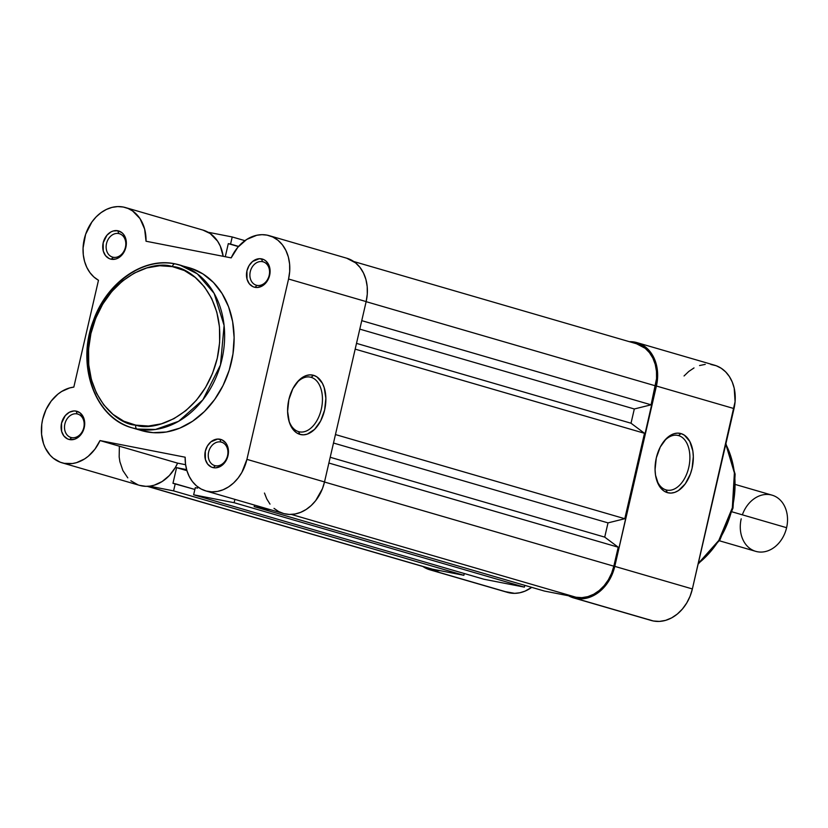 <?xml version="1.0" encoding="UTF-8"?>
<svg xmlns="http://www.w3.org/2000/svg" width="828" height="828" viewBox="0 0 828 828"><rect width="100%" height="100%" fill="white"/><g stroke="black" fill="none" stroke-linecap="round" stroke-linejoin="round"><path stroke-width="1.24" d="M256.99 285.381A12.192 9.626 -73.8 0 0 269.183 275.372A12.192 9.626 -73.8 0 0 262.466 261.658L261.576 258.864A14.625 11.551 106.2 0 1 269.638 275.32A14.625 11.551 106.2 0 1 255.003 287.337L256.99 285.381A12.192 9.626 106.2 0 1 256.328 285.225A12.192 9.626 106.2 0 1 250.377 271.253A12.192 9.626 106.2 0 1 262.466 261.658A12.192 9.626 106.2 0 1 263.138 261.814A12.192 9.626 106.2 0 1 269.079 275.786A12.192 9.626 106.2 0 1 256.99 285.381L255.003 287.337L252.85 286.633L249.259 283.704L247.034 279.171L246.941 270.88L249.062 265.602L252.592 261.462L259.299 258.709L263.728 259.568L265.674 260.799L268.645 264.598L270.031 269.7L269.638 275.32L265.902 282.855L261.865 286.177L257.28 287.502L255.003 287.337A14.625 11.551 106.2 0 1 246.941 270.88A14.625 11.551 106.2 0 1 261.576 258.864L262.466 261.658L263.78 262.041L262.466 261.658A12.192 9.626 -73.8 0 0 250.273 271.667A12.192 9.626 -73.8 0 0 256.99 285.381M113.239 257.28A12.192 9.626 -73.8 0 0 125.432 247.261A12.192 9.626 -73.8 0 0 118.714 233.548L117.824 230.753A14.625 11.551 106.2 0 1 125.887 247.22A14.625 11.551 106.2 0 1 111.252 259.236L113.239 257.28A12.192 9.626 106.2 0 1 112.567 257.115A12.192 9.626 106.2 0 1 106.615 243.142A12.192 9.626 106.2 0 1 118.714 233.548A12.192 9.626 106.2 0 1 119.377 233.713A12.192 9.626 106.2 0 1 125.328 247.686A12.192 9.626 106.2 0 1 113.239 257.28L111.252 259.236L109.099 258.533L105.498 255.604L103.272 251.06L103.189 242.78L106.926 235.245L110.962 231.923L113.229 230.991L117.824 230.753L121.913 232.689L123.579 234.386L125.804 238.93L125.887 247.22L122.151 254.755L118.114 258.067L115.848 258.998L111.252 259.236A14.625 11.551 106.2 0 1 103.189 242.78A14.625 11.551 106.2 0 1 117.824 230.753L118.714 233.548L120.029 233.931L118.714 233.548A12.192 9.626 -73.8 0 0 106.512 243.567A12.192 9.626 -73.8 0 0 113.239 257.28M215.352 465.74A12.192 9.626 -73.8 0 0 227.545 455.721A12.192 9.626 -73.8 0 0 220.828 442.007L219.937 439.213A14.625 11.551 106.2 0 1 228 455.669A14.625 11.551 106.2 0 1 213.365 467.685L215.352 465.74A12.192 9.626 106.2 0 1 214.69 465.574A12.192 9.626 106.2 0 1 208.739 451.602A12.192 9.626 106.2 0 1 220.828 442.007A12.192 9.626 106.2 0 1 221.5 442.162A12.192 9.626 106.2 0 1 227.441 456.135A12.192 9.626 106.2 0 1 215.352 465.74L213.365 467.685L211.212 466.982L207.621 464.063L205.396 459.519L205.303 451.229L207.424 445.95L210.954 441.81L217.66 439.057L222.09 439.916L225.692 442.845L227.007 444.957L228.393 450.049L228 455.669L224.264 463.204L220.227 466.526L215.642 467.851L213.365 467.685A14.625 11.551 106.2 0 1 205.303 451.229A14.625 11.551 106.2 0 1 219.937 439.213L220.828 442.007L222.142 442.39L220.828 442.007A12.192 9.626 -73.8 0 0 208.635 452.026A12.192 9.626 -73.8 0 0 215.352 465.74M71.601 437.629A12.192 9.626 -73.8 0 0 83.794 427.61A12.192 9.626 -73.8 0 0 77.076 413.896L76.186 411.112A14.625 11.551 106.2 0 1 84.249 427.569A14.625 11.551 106.2 0 1 69.614 439.585L71.601 437.629A12.192 9.626 106.2 0 1 70.929 437.474A12.192 9.626 106.2 0 1 64.988 423.491A12.192 9.626 106.2 0 1 77.076 413.896A12.192 9.626 106.2 0 1 77.739 414.062A12.192 9.626 106.2 0 1 83.69 428.035A12.192 9.626 106.2 0 1 71.601 437.629L69.614 439.585L67.461 438.881L63.859 435.952L61.634 431.409L61.551 423.129L65.288 415.594L69.324 412.272L73.909 410.947L76.186 411.112L80.285 413.037L84.166 419.279L84.249 427.569L80.513 435.104L76.476 438.416L74.209 439.347L69.614 439.585A14.625 11.551 106.2 0 1 61.551 423.129A14.625 11.551 106.2 0 1 76.186 411.112L77.076 413.896L78.391 414.279L77.076 413.896A12.192 9.626 -73.8 0 0 64.884 423.915A12.192 9.626 -73.8 0 0 71.601 437.629M311.111 377.32A27.904 17.088 101.1 0 0 295.762 383.964A27.904 17.088 -78.9 0 1 310.2 377.092A27.904 17.088 -78.9 0 1 311.111 377.32L309.268 376.957L311.111 377.32A27.904 17.088 -78.9 0 1 321.461 408.514A27.904 17.088 -78.9 0 1 299.488 431.864A27.904 17.088 -78.9 0 1 298.577 431.636L299.922 434.379A30.336 18.578 -78.9 0 1 288.931 420.924A30.336 18.578 -78.9 0 1 296.3 383.25A30.336 18.578 -78.9 0 1 313.553 375.312L311.111 377.32L313.553 375.312L316.917 376.895L322.34 383.188L324.203 387.649L325.87 398.351L324.617 410.046L320.653 420.955L314.557 429.411L307.281 434.12L303.534 434.824L299.922 434.379L296.559 432.796L293.598 430.146L289.272 422.052L287.606 411.34L288.858 399.645L292.822 388.746L298.908 380.29L306.194 375.57L309.931 374.867L313.553 375.312A30.336 18.578 -78.9 0 1 324.617 410.046A30.336 18.578 -78.9 0 1 299.922 434.379L298.577 431.636A27.904 17.088 -78.9 0 1 288.703 420.065A27.904 17.088 101.1 0 0 298.577 431.636A27.904 17.088 101.1 0 0 321.295 409.26A27.904 17.088 101.1 0 0 311.111 377.32M132.418 427.921L141.898 430.684A84.839 66.965 -73.8 0 0 146.535 431.802A84.839 66.965 -73.8 0 0 230.701 365.024A84.839 66.965 -73.8 0 0 189.291 267.765L175.07 263.853C143.089 256.846 106.522 282.731 93.316 320.84C76 365.127 94.92 418.347 132.418 427.921L137.044 429.049A3.415 2.091 -78.9 0 1 135.802 425.137C116.582 424.712 78.246 392.358 90.925 333.529C105.332 275.031 154.66 259.826 172.4 266.626A3.415 2.091 -78.9 0 1 175.05 263.853A3.415 2.091 -78.9 0 1 175.174 263.884A84.839 66.965 106.2 0 1 179.811 265.012A84.839 66.965 106.2 0 1 221.221 362.26A84.839 66.965 106.2 0 1 137.044 429.049A84.839 66.965 106.2 0 1 132.418 427.921A84.839 66.965 106.2 0 1 91.008 330.672A84.839 66.965 106.2 0 1 175.174 263.884A3.415 2.091 101.1 0 0 175.05 263.853A3.415 2.091 101.1 0 0 172.4 266.626L159.721 265.736L146.825 267.93L134.219 273.116L122.368 281.106L111.739 291.58L102.734 304.135L95.706 318.304L90.925 333.529L88.565 349.23L88.731 364.796L91.401 379.648L96.493 393.196L103.79 404.923L113.022 414.383L123.827 421.204L135.802 425.137L148.481 426.027L161.367 423.832L173.983 418.647L185.834 410.657L196.464 400.183L205.468 387.628L212.496 373.459L217.278 358.234L219.637 342.533L219.472 326.956L216.801 312.115L211.709 298.566L204.412 286.84L195.18 277.38L184.375 270.549L172.4 266.626C191.61 267.051 229.956 299.394 217.278 358.234C202.87 416.732 153.542 431.937 135.802 425.137A3.415 2.091 101.1 0 0 137.044 429.049L146.535 431.802L137.044 429.049L155.488 429.463L178.6 421.297L202.86 399.841L220.476 364.972L224.098 325.487L214.131 293.36L197.312 273.83L179.811 265.012L175.174 263.884M62.007 462.8L139.601 485.374A39.009 30.791 -73.8 0 0 177.606 463.142L185.596 464.705L177.606 463.142L100.012 440.568A39.009 30.791 106.2 0 1 62.007 462.8A39.009 30.791 106.2 0 1 41.969 422.901A39.009 30.791 106.2 0 1 73.827 387.1L98.48 280.278A39.009 30.791 106.2 0 1 85.615 234.345A39.009 30.791 106.2 0 1 123.3 207.031A39.009 30.791 106.2 0 1 125.432 207.549A39.009 30.791 106.2 0 1 146.028 241.238L144.631 229.056L140.004 218.602L132.625 210.985L128.143 208.511L123.3 207.031L117.721 206.586L112.049 207.383L106.45 209.412L101.109 212.599L96.203 216.832L91.908 221.987L85.615 234.345L83.069 248.079L83.307 254.9L84.57 261.41L86.805 267.382L89.942 272.629L93.874 276.976L98.48 280.278L73.827 387.1L69.687 387.928L61.645 391.489L57.888 394.159L51.201 401.073L46.006 409.643L42.663 419.299L41.762 424.329L41.576 434.348L43.542 443.746L45.302 448.01L50.197 455.296L53.261 458.194L60.34 462.252L64.242 463.338L72.409 463.535L76.549 462.645L84.549 458.96L88.285 456.228L94.909 449.221L100.012 440.568L185.161 457.211L185.503 464.022L186.869 470.48L189.198 476.39L192.417 481.554L196.422 485.808L201.09 489.006L206.265 491.045L211.771 491.863L217.443 491.439L223.084 489.772L228.518 486.926L233.568 482.993L238.071 478.098L241.869 472.405L246.92 459.364L288.558 279.015L366.152 301.589A39.009 30.791 -73.8 0 0 346.777 258.222L269.183 235.649A39.009 30.791 106.2 0 1 288.558 279.015L289.686 271.501L289.603 264.039L288.33 256.928L285.888 250.439L282.4 244.819L277.97 240.286L272.795 237.015L267.061 235.131A39.009 30.791 106.2 0 1 269.183 235.649M202.932 230.091L210.219 233.558L217.598 241.176L220.289 246.113L223.187 256.318A39.009 30.791 -73.8 0 0 203.026 230.112L125.432 207.549M267.061 235.131L261.979 234.676L256.794 235.266L246.692 239.458L237.833 247.282L231.178 257.881L146.028 241.238L231.178 257.881A39.009 30.791 106.2 0 1 267.061 235.131M191.02 268.303L202.953 273.933L213.438 282.462L222.09 293.557L228.569 306.784L232.637 321.647L234.117 337.565L232.968 353.939L229.232 370.126L223.053 385.506L214.659 399.5L204.381 411.557L192.613 421.224L179.811 428.117L166.459 431.988L153.076 432.671L141.836 430.663M346.653 258.181L355.564 262.859L359.994 267.392L363.482 273.012L365.924 279.502L367.197 286.612L367.28 294.064L366.152 301.589L324.514 481.937L366.152 301.589L288.558 279.015L246.92 459.364L324.514 481.937L322.444 488.665L315.665 500.671L311.162 505.566L306.112 509.499L300.678 512.335L295.037 514.002L289.365 514.436L283.859 513.619L278.684 511.569L274.016 508.371M270.011 504.128L266.792 498.963L264.463 493.053M205.758 490.9L283.352 513.474A39.009 30.791 -73.8 0 0 324.514 481.937L246.92 459.364A39.009 30.791 106.2 0 1 205.758 490.9A39.009 30.791 106.2 0 1 185.161 457.211L100.012 440.568L177.606 463.142L175.267 467.634L169.357 475.531L162.143 481.523L154.143 485.218L150.003 486.108L145.883 486.336L139.539 485.353M137.934 484.825L130.855 480.768M127.791 477.87L122.896 470.583L119.894 461.734L119.17 456.921L119.356 446.903M189.291 267.765A84.839 66.965 -73.8 0 0 184.665 266.647M428.19 567.946L147.581 486.326L432.268 569.126L463.856 575.305L432.268 569.126A37.788 29.829 -73.8 0 1 430.198 568.629L147.27 486.336M149.506 486.171L173.59 490.88L463.856 575.305L173.59 490.88L175.236 483.759L194.87 489.472L172.969 483.314L175.236 483.759L173.59 490.88L149.506 486.171M464.27 573.514L463.856 575.305L464.27 573.514M172.969 483.314L176.581 467.654L186.921 470.656L176.581 467.654L186.621 469.611L176.581 467.654L172.969 483.314M197.55 488.116L197.83 486.936L197.55 488.116L195.284 487.671L193.638 494.792L195.284 487.671L197.55 488.116M483.904 579.227L193.638 494.792L234.117 502.71L524.383 587.135L483.904 579.227L193.638 494.792L234.117 502.71L234.893 499.377L234.117 502.71L524.383 587.135L524.797 585.344L524.383 587.135L483.904 579.227M544.431 591.057L254.165 506.632L254.527 505.09L254.165 506.632L271.408 509.996L254.165 506.632L544.431 591.057L576.019 597.236L544.431 591.057M291.332 514.426L576.019 597.236A37.788 29.829 -73.8 0 0 613.827 566.186L324.493 482.02L613.827 566.186L618.216 547.205L328.882 463.038L618.216 547.205L604.719 537.124L330.206 457.273L604.719 537.124L608.011 522.882L604.719 537.124L618.216 547.205L613.827 566.186L611.613 573.255L608.352 579.828L604.171 585.655L599.234 590.519L593.738 594.225L587.88 596.626L581.898 597.65L576.019 597.236L291.332 514.426M333.498 443.032L608.011 522.882L333.498 443.032M335.454 434.565L624.788 518.721L608.011 522.882L624.788 518.721L644.505 433.292L355.171 349.137L644.505 433.292L631.019 423.222L356.506 343.372L631.019 423.222L634.31 408.98L359.797 329.13L634.31 408.98L651.087 404.82L634.31 408.98L631.019 423.222L644.505 433.292L624.788 518.721L335.454 434.565M636.577 343.786L645.209 348.319L649.494 352.707L652.888 358.151L655.248 364.434L656.48 371.327L656.563 378.551L651.087 404.82L361.753 320.653L651.087 404.82L655.465 385.838L366.131 301.671L655.465 385.838A37.788 29.829 -73.8 0 0 636.701 343.817L353.773 261.524M238.433 246.589L228.3 243.639L225.278 256.721L228.3 243.639L238.588 246.413L230.567 244.084L232.213 236.963L230.567 244.084L228.3 243.639L238.433 246.589M244.922 240.658L232.213 236.963L244.922 240.658M208.128 232.254L232.213 236.963L208.128 232.254M666.033 489.897A27.904 17.088 101.1 0 0 688.741 467.52A27.904 17.088 101.1 0 0 678.567 435.58L681.009 433.582A30.336 18.578 -78.9 0 1 692.073 468.317A30.336 18.578 -78.9 0 1 667.368 492.639L666.033 489.897A27.904 17.088 -78.9 0 1 656.159 478.325A27.904 17.088 101.1 0 0 666.033 489.897L667.368 492.639L664.015 491.066L661.044 488.406L658.581 484.773L655.538 475.189L655.062 469.611L656.304 457.905L660.278 447.006L666.364 438.55L669.924 435.663L673.65 433.831L677.387 433.127L681.009 433.582L684.363 435.166L689.796 441.448L692.85 451.032L693.315 456.611L692.073 468.317L690.397 473.978L685.274 483.842L678.453 490.559L674.737 492.391L670.99 493.095L667.368 492.639A30.336 18.578 -78.9 0 1 656.387 479.184A30.336 18.578 -78.9 0 1 663.756 441.521A30.336 18.578 -78.9 0 1 681.009 433.582L678.567 435.58A27.904 17.088 -78.9 0 1 688.906 466.775A27.904 17.088 -78.9 0 1 666.944 490.124A27.904 17.088 -78.9 0 1 666.033 489.897M676.714 435.217L678.567 435.58L676.714 435.217M710.859 364.444L716.251 365.748L721.24 368.263L725.659 371.896L729.375 376.533L732.242 382.019L734.198 388.166L735.088 401.673L692.374 588.946L614.78 566.373A39.009 30.791 106.2 0 1 575.75 598.427L653.344 620.99A39.009 30.791 -73.8 0 0 692.374 588.946L690.076 596.232L686.712 603.022L682.396 609.035L677.304 614.055L671.632 617.885L665.588 620.369L659.409 621.414L653.344 620.99L648.49 619.51M429.867 569.799L507.46 592.372A39.009 30.791 -73.8 0 0 509.582 592.889L431.988 570.316A39.009 30.791 106.2 0 1 429.867 569.799A39.009 30.791 106.2 0 1 422.87 566.497L431.988 570.316L439.771 570.595A39.009 30.791 106.2 0 1 431.988 570.316L509.582 592.889A39.009 30.791 -73.8 0 0 531.721 587.362L524.993 591.151L519.849 592.755L514.664 593.345L505.38 591.668M573.618 597.909L651.212 620.472A39.009 30.791 -73.8 0 0 653.344 620.99L575.75 598.427A39.009 30.791 106.2 0 1 573.618 597.909A39.009 30.791 106.2 0 1 568.515 595.767L575.75 598.427L581.815 598.851L587.994 597.795L594.038 595.311L599.71 591.482L604.802 586.472L609.118 580.449L612.482 573.659L614.78 566.373L657.494 379.11L656.604 365.593L654.648 359.445L651.781 353.96L648.065 349.323L643.646 345.7L638.657 343.185L629.363 341.685A39.009 30.791 106.2 0 1 637.042 342.647A39.009 30.791 106.2 0 1 656.407 386.024L614.78 566.373L692.374 588.946L734.012 408.587L656.407 386.024L734.012 408.587A39.009 30.791 -73.8 0 0 714.636 365.22L637.042 342.647M684.052 375.964L688.792 371.441L694.009 367.932M699.556 365.541L705.228 364.372M698.242 563.495A84.839 66.965 -73.8 0 0 725.794 444.16L734.384 472.933L732.335 507.802L718.807 540.415L698.242 563.495M663.218 442.224A27.904 17.088 -78.9 0 1 677.656 435.362A27.904 17.088 -78.9 0 1 678.567 435.58A27.904 17.088 101.1 0 0 663.218 442.224M719.356 540.767L755.736 551.345A29.249 23.091 -73.8 0 0 786.6 527.695L732.066 511.839L786.6 527.695A29.249 23.091 106.2 0 1 757.33 551.738A29.249 23.091 106.2 0 1 741.205 518.825M742.364 514.83A29.249 23.091 106.2 0 1 772.069 495.165A29.249 23.091 106.2 0 1 786.6 527.695A29.249 23.091 -73.8 0 0 772.069 495.165L735.699 484.587M725.918 443.642L735.129 474.175L733.008 508.071L719.956 539.815L698.087 564.189"/></g></svg>
